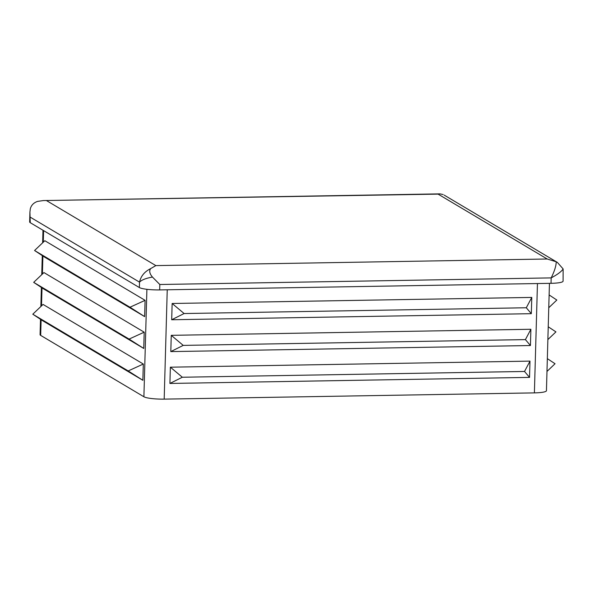 <?xml version="1.0" encoding="UTF-8"?>
<svg xmlns="http://www.w3.org/2000/svg" width="593" height="593" viewBox="0 0 593 593"><rect width="100%" height="100%" fill="white"/><g stroke="black" fill="none" stroke-linecap="round" stroke-linejoin="round"><path stroke-width="0.89" d="M128.199 370.936L142.861 380.298L42.585 320.687L32.793 314.208L43.044 304.424L143.313 364.035L128.199 370.936L32.793 314.208M129.089 339.085L143.751 348.447L43.474 288.835L33.682 282.357L43.934 272.572L144.203 332.184L129.089 339.085L33.682 282.357M129.978 307.233L144.64 316.603L44.364 256.984L34.572 250.505L44.823 240.721L145.092 300.332L129.978 307.233L34.572 250.505M548.762 307.737L556.827 300.036L549.118 294.936M547.873 339.589L555.938 331.88L548.228 326.787M546.983 371.44L555.048 363.731L547.339 358.639M531.78 297.419L526.302 307.76L184.112 313.534L172.148 303.483L531.78 297.419L531.321 313.682L171.688 319.753L184.112 313.534M526.302 307.76L531.321 313.682M530.891 329.271L525.413 339.611L183.222 345.385L171.258 335.334L530.891 329.271L530.431 345.534L170.799 351.597L183.222 345.385M525.413 339.611L530.431 345.534M529.994 361.122L524.523 371.463L182.333 377.237L170.369 367.186L529.994 361.122L529.542 377.385L169.909 383.449L182.333 377.237M524.523 371.463L529.542 377.385M549.444 283.343L546.442 390.713A16.478 2.602 -178.4 0 1 544.322 391.921A16.478 2.602 -178.4 0 1 534.397 392.885L164.187 399.126A16.478 2.602 -178.4 0 1 151.675 398.548A16.478 2.602 -178.4 0 1 143.899 396.761L40.68 335.393A16.478 2.602 -178.4 0 1 40.072 334.667L40.502 319.308M171.688 319.753L172.148 303.483M170.799 351.597L171.258 335.334M169.909 383.449L170.369 367.186M551.03 283.321L551.179 277.895C557.568 274.477 561.549 271.49 563.128 268.933L563.076 281.149A16.478 2.602 -178.4 0 1 551.03 283.321L159.665 289.918A16.478 2.602 -178.4 0 1 139.377 287.561L30.258 222.686A16.478 2.602 -178.4 0 1 29.65 221.952L29.924 212.094L30.258 222.686M142.861 380.298L143.313 364.035M143.751 348.447L144.203 332.184M144.64 316.603L145.092 300.332M139.377 287.561L139.525 282.135C141.66 279.918 145.967 278.236 152.453 277.064L159.813 284.499L159.665 289.918M30.406 217.26L139.525 282.135C140.86 276.13 144.581 271.624 150.681 268.614C148.991 270.838 149.584 273.655 152.453 277.064M150.681 268.614L155.848 265.605L547.206 259L438.094 194.126L43.393 200.56L37.604 201.39C33.749 202.687 31.31 205.156 30.31 208.78L29.924 212.094M159.813 284.499L551.179 277.895C554.47 271.268 556.16 265.894 556.234 261.78L557.368 262.41L563.128 268.933M547.206 259L556.234 261.78M444.15 195.097L557.376 262.41M438.094 194.126L439.962 193.874L443.156 194.548M534.397 392.885L537.451 283.55M167.241 289.792L164.187 399.126M46.728 200.731L155.848 265.605M143.899 396.761L146.901 289.31M43.6 230.618L43.282 242.189M42.896 256.013L42.392 274.04M42.007 287.864L41.503 305.892M41.117 319.716L40.68 335.393M43.393 200.56L439.962 193.874M40.858 306.507L41.391 287.457M41.747 274.655L42.281 255.605M42.637 242.804L42.985 230.254"/></g></svg>
